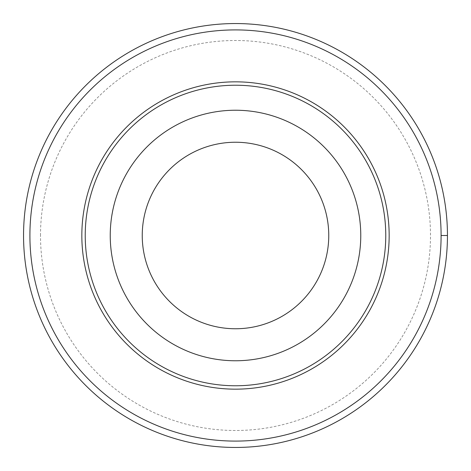 <?xml version="1.0" encoding="UTF-8"?>
<svg xmlns="http://www.w3.org/2000/svg" width="471" height="471" viewBox="0 0 471 471"><rect width="100%" height="100%" fill="white"/><g stroke="black" fill="none" stroke-linecap="round" stroke-linejoin="round"><path stroke-width="0.35" stroke-dasharray="2.35 1.77" d="M29.908 235.5A205.591 205.591 0 0 1 338.296 57.45A205.591 205.591 0 0 1 338.296 413.55A205.591 205.591 0 0 1 29.908 235.5M142.242 235.5A93.258 93.258 0 0 1 282.129 154.735A93.258 93.258 0 0 1 282.129 316.265A93.258 93.258 0 0 1 142.242 235.5M23.55 235.5A211.95 211.95 0 0 1 341.475 51.945A211.95 211.95 0 0 1 341.475 419.055A211.95 211.95 0 0 1 23.55 235.5M447.45 235.5L441.091 235.5M40.506 235.5A194.994 194.994 0 0 1 332.997 66.629A194.994 194.994 0 0 1 332.997 404.371A194.994 194.994 0 0 1 40.506 235.5"/><path stroke-width="0.71" d="M29.908 235.5A205.591 205.591 0 0 1 338.296 57.45A205.591 205.591 0 0 1 338.296 413.55A205.591 205.591 0 0 1 29.908 235.5M81.836 235.5A153.664 153.664 0 0 1 312.332 102.425A153.664 153.664 0 0 1 312.332 368.575A153.664 153.664 0 0 1 81.836 235.5M110.238 235.5A125.262 125.262 0 0 1 298.131 127.017A125.262 125.262 0 0 1 298.131 343.983A125.262 125.262 0 0 1 110.238 235.5M85.227 235.5A150.273 150.273 0 0 1 310.636 105.363A150.273 150.273 0 0 1 310.636 365.637A150.273 150.273 0 0 1 85.227 235.5M142.242 235.5A93.258 93.258 0 0 1 282.129 154.735A93.258 93.258 0 0 1 282.129 316.265A93.258 93.258 0 0 1 142.242 235.5M23.55 235.5A211.95 211.95 0 0 1 341.475 51.945A211.95 211.95 0 0 1 341.475 419.055A211.95 211.95 0 0 1 23.55 235.5M441.091 235.5L447.45 235.5"/></g></svg>
